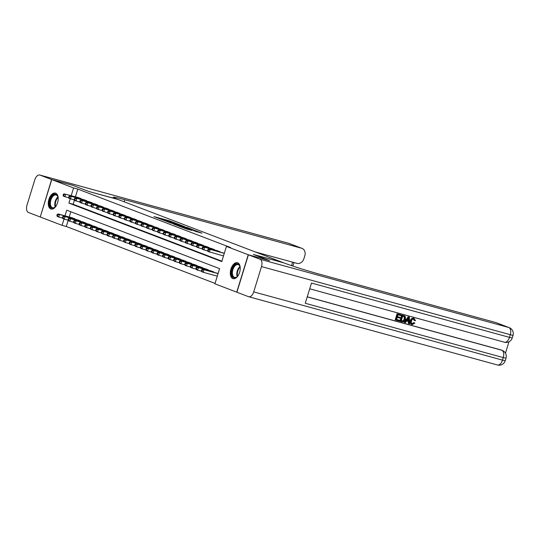 <?xml version="1.0" encoding="UTF-8"?>
<svg xmlns="http://www.w3.org/2000/svg" width="540" height="540" viewBox="0 0 540 540"><rect width="100%" height="100%" fill="white"/><g stroke="black" fill="none" stroke-linecap="round" stroke-linejoin="round"><path stroke-width="0.81" d="M176.337 223.432L169.358 220.793L153.961 216.594L160.886 219.193L176.337 223.432M232.835 278.579A8.262 4.624 105.3 0 1 230.864 269.251A8.262 4.624 105.3 0 1 237.452 262.724A8.262 4.624 105.3 0 1 237.688 262.805A8.262 4.624 105.3 0 1 239.666 272.133A8.262 4.624 105.3 0 1 233.078 278.66A8.262 4.624 105.3 0 1 232.835 278.579M50.807 208.946A8.262 4.624 105.3 0 1 48.83 199.618A8.262 4.624 105.3 0 1 55.417 193.097A8.262 4.624 105.3 0 1 55.66 193.172A8.262 4.624 105.3 0 1 57.632 202.507A8.262 4.624 105.3 0 1 51.05 209.027A8.262 4.624 105.3 0 1 50.807 208.946M195.899 231.485L201.913 233.172L195.318 230.627L178.544 225.997L186.516 228.974L191.869 230.378L181.109 226.827L192.146 229.784L196.263 231.161L192.982 230.351L195.899 231.485M68.209 220.3L66.299 226.51L62.066 225.349L40.25 217.006L51.759 179.591L72.913 185.396L88.897 191.504L118.51 199.631L283.034 262.562L253.415 254.441L269.399 260.55L248.245 254.752L236.736 292.167L214.92 283.817L219.584 268.65L66.737 210.181L64.996 215.838M51.759 179.591L73.575 187.934L71.219 195.615M70.234 198.808L68.911 203.101L221.765 261.576L226.429 246.402L230.661 247.563L77.807 189.095L73.575 187.934M226.429 246.402L248.245 254.752M184.498 226.584L176.972 223.702L161.575 219.503L169.553 222.48L184.498 226.584M186.833 227.381L193.435 229.925L178.031 225.727L173.738 224.161L178.706 225.241L169.945 222.71L186.793 227.509M81.29 198.976L78.023 197.478M86.852 201.103L83.585 199.604M92.408 203.229L89.141 201.731M97.963 205.355L94.703 203.857M103.525 207.482L100.258 205.983M109.08 209.608L105.813 208.109M114.642 211.734L111.375 210.236M120.197 213.86L116.93 212.362M125.759 215.987L122.492 214.488M131.315 218.113L128.048 216.614M136.877 220.239L133.609 218.741M142.432 222.365L139.165 220.867M147.987 224.492L144.72 222.993M153.549 226.618L150.282 225.119M159.104 228.744L155.837 227.246M164.666 230.87L161.399 229.372M170.222 232.997L166.955 231.498M175.784 235.123L172.517 233.624M181.339 237.249L178.072 235.751M186.894 239.375L183.634 237.877M192.456 241.501L189.189 240.003M198.011 243.628L194.744 242.129M203.573 245.754L200.306 244.256M209.129 247.88L205.862 246.382M214.691 250.007L211.424 248.508M220.246 252.133L216.979 250.634M77.807 189.095L75.445 196.776M74.432 200.077L73.143 204.262L221.886 261.164M222.541 252.761L224.296 253.328M66.299 226.51L215.042 283.412M70.841 211.754L69.228 216.999M71.8 217.708L75.067 219.206M77.362 219.834L80.629 221.333M82.917 221.96L86.184 223.459M88.479 224.087L91.746 225.578M94.034 226.213L97.301 227.704M99.596 228.339L102.863 229.831M105.152 230.465L108.419 231.957M110.714 232.591L113.974 234.083M116.269 234.718L119.536 236.21M121.824 236.844L125.091 238.336M127.386 238.97L130.653 240.462M132.941 241.097L136.208 242.588M138.503 243.223L141.77 244.715M144.059 245.342L147.326 246.841M149.621 247.469L152.888 248.967M155.176 249.595L158.443 251.093M160.731 251.721L163.998 253.22M166.293 253.847L169.56 255.346M171.848 255.974L175.115 257.472M177.41 258.1L180.677 259.598M182.966 260.226L186.232 261.725M188.528 262.352L191.794 263.851M194.083 264.478L197.35 265.977M199.645 266.605L202.905 268.103M205.2 268.731L208.467 270.229M210.755 270.857L214.022 272.356M216.317 272.984L218.079 273.55M64.01 219.038L62.066 225.349M73.143 204.262L68.911 203.101M177.788 224.046L163.384 220.077L177.788 224.046M186.543 227.644L179.705 225.477L186.543 227.644L186.422 228.029M72.806 217.978L58.084 213.941L59.474 214.475L58.691 216.999L62.599 218.072M57.409 215.784L58.691 216.999L57.308 216.472L56.855 215.568L57.409 215.784L57.719 214.772L57.166 214.556L56.855 215.568M57.719 214.772L59.474 214.475L74.196 218.511M57.166 214.556L58.084 213.941M80.419 198.288L65.691 194.251L79.029 197.755M68.823 197.849L63.524 196.243L63.079 195.345L63.632 195.554L63.943 194.549L63.389 194.333L63.079 195.345M63.943 194.549L65.691 194.251L64.915 196.776L63.632 195.554M64.307 193.718L63.389 194.333M56.329 205.585A7.148 4.003 105.3 0 1 55.127 207.043A7.148 4.003 105.3 0 1 53.966 207.873A7.148 4.003 105.3 0 1 49.613 203.418A7.148 4.003 105.3 0 1 53.852 194.616A7.148 4.003 105.3 0 1 57.915 196.884A7.148 4.003 105.3 0 1 58.199 198.754M57.976 197.113A6.622 3.706 -74.7 0 0 56.086 194.981A6.622 3.706 -74.7 0 0 54.277 195.224A6.622 3.706 -74.7 0 0 50.45 201.893A6.622 3.706 -74.7 0 0 52.583 207.745A6.622 3.706 -74.7 0 0 54.385 207.502A6.622 3.706 -74.7 0 0 55.296 206.881M55.931 193.293A8.208 4.597 -74.7 0 0 53.845 193.637A8.208 4.597 -74.7 0 0 49.113 201.764A8.208 4.597 -74.7 0 0 51.59 209.115M238.356 275.218A7.148 4.003 105.3 0 1 237.154 276.676A7.148 4.003 105.3 0 1 236 277.506A7.148 4.003 105.3 0 1 231.64 273.051A7.148 4.003 105.3 0 1 235.886 264.249A7.148 4.003 105.3 0 1 239.942 266.517A7.148 4.003 105.3 0 1 240.232 268.387M240.003 266.74A6.622 3.706 -74.7 0 0 238.113 264.613A6.622 3.706 -74.7 0 0 236.311 264.857A6.622 3.706 -74.7 0 0 232.477 271.526A6.622 3.706 -74.7 0 0 234.61 277.378A6.622 3.706 -74.7 0 0 236.419 277.135A6.622 3.706 -74.7 0 0 237.323 276.514M237.958 262.926A8.208 4.597 -74.7 0 0 235.872 263.27A8.208 4.597 -74.7 0 0 231.14 271.397A8.208 4.597 -74.7 0 0 233.618 278.748M51.597 179.523L72.752 185.328L88.837 191.484L117.511 199.247A26.48 1.202 -162.9 0 1 113.36 197.262A26.48 1.202 -162.9 0 1 124.767 199.732L301.61 248.251L288.745 243.331L39.98 175.082L51.597 179.523L40.257 216.986M39.98 175.082A6.352 3.557 -74.7 0 0 39.791 175.021A6.352 3.557 -74.7 0 0 34.776 179.874L27 205.153A6.352 3.557 -74.7 0 0 28.472 212.497L40.088 216.945M255.143 251.897L296.959 263.365A6.352 5.258 110.9 0 0 303.905 258.694L304.823 255.71A6.352 5.258 110.9 0 0 302.015 248.38A6.352 5.258 110.9 0 0 301.61 248.251M411.878 323.723L413.768 322.596L414.869 323.163L412.175 324.614L411.676 324.425M411.73 324.446C410.218 323.851 409.759 322.582 410.346 320.645C410.954 318.789 412.047 317.979 413.627 318.215L414.038 318.371M412.175 324.614C410.663 324.02 410.204 322.758 410.792 320.814C411.399 318.958 412.493 318.148 414.072 318.391L415.49 320.686L414.268 320.504L413.377 318.911M404.723 322.488L404.278 322.319L408.159 316.805L408.969 317.021L409.414 317.196L409.563 323.811L408.8 323.609L408.8 321.577L406.634 320.99L405.486 322.697L404.723 322.488L408.605 316.973L409.414 317.196M408.8 323.609L408.355 323.433L408.355 321.455M400.12 317.425L399.904 318.128L397.231 317.392L396.589 319.498L399.58 320.315L399.364 321.017L395.658 319.997L395.213 319.829L397.076 313.76L401.099 314.915L400.889 315.617L398.021 314.827L397.447 316.697L400.12 317.425L397.46 316.649M396.603 319.451L399.58 320.315M307.26 296.798L500.958 349.933A6.352 5.258 -69.1 0 1 501.363 350.069L502.2 350.386A6.352 5.258 110.9 0 0 501.795 350.257L500.958 349.933M505.46 353.201L508.97 341.793M400.343 321.287L399.897 321.111L401.76 315.05L405.419 316.663L405.452 319.363C404.858 321.3 403.765 322.11 402.158 321.786L400.343 321.287L402.206 315.218L404.811 316.028M248.413 254.813L236.898 292.228L248.515 296.669A6.352 3.557 -74.7 0 0 248.704 296.73A6.352 3.557 -74.7 0 0 253.719 291.884L261.495 266.598A6.352 3.557 -74.7 0 0 260.03 259.254L248.413 254.813L269.568 260.618L253.476 254.462L284.033 262.946A26.48 1.202 17.1 0 0 319.079 274.064L495.923 322.582A6.352 5.258 -69.1 0 1 496.327 322.711L509.2 327.632A6.352 5.258 110.9 0 0 508.795 327.503L495.923 322.582M260.03 259.254L508.795 327.503A6.352 3.557 105.3 0 1 510.26 334.847L509.483 337.372L311.486 283.055L305.262 303.278L503.26 357.595L502.483 360.126A6.352 3.557 105.3 0 1 497.468 364.979A6.352 3.557 105.3 0 1 497.279 364.919M395.658 319.997L397.521 313.929L397.076 313.76M397.521 313.929L401.099 314.915M401.274 320.78L403.65 320.969L404.737 319.154L404.541 316.75L402.712 316.116L401.274 320.78M401.288 320.733L403.205 320.8L404.291 318.978L404.096 316.582L404.541 316.75L403.738 316.393M402.206 315.218L401.76 315.05M402.32 321.071L401.875 320.895M403.65 320.969L403.205 320.8M404.737 319.154L404.291 318.978M404.096 316.582L403.292 316.224M408.105 318.809L407.065 320.348L408.8 320.821L408.794 317.783L408.105 318.809M408.605 316.973L408.159 316.805M407.093 320.308L408.355 320.652L408.348 318.492M408.8 320.821L408.355 320.652M414.713 320.672L413.822 319.079C412.668 318.958 411.899 319.599 411.507 321.003C411.007 322.407 411.277 323.372 412.324 323.899L412.061 323.798M412.182 323.851L414.214 322.765M410.792 320.814L410.346 320.645M78.361 220.104L63.639 216.068L65.03 216.601L64.253 219.125L68.162 220.199M62.971 217.91L64.253 219.125L62.863 218.599L62.41 217.694L62.971 217.91L63.281 216.898L62.721 216.682L62.41 217.694M63.281 216.898L65.03 216.601L79.751 220.637M62.721 216.682L63.639 216.068M83.923 222.23L69.201 218.194L70.592 218.727L69.809 221.251L73.717 222.325M68.526 220.037L69.809 221.251L68.418 220.725L67.973 219.821L68.526 220.037L68.837 219.024L68.283 218.808L67.973 219.821M68.837 219.024L70.592 218.727L85.313 222.763M68.283 218.808L69.201 218.194M89.478 224.357L74.756 220.32L76.147 220.853L75.371 223.378L79.279 224.451M74.088 222.163L75.371 223.378L73.98 222.851L73.528 221.947L74.088 222.163L74.398 221.15L73.838 220.934L73.528 221.947M74.398 221.15L76.147 220.853L90.869 224.89M73.838 220.934L74.756 220.32M95.04 226.483L80.318 222.446L81.702 222.98L80.926 225.504L84.834 226.577M79.643 224.289L80.926 225.504L79.535 224.978L79.09 224.073L79.643 224.289L79.954 223.276L79.4 223.06L79.09 224.073M79.954 223.276L81.702 222.98L96.431 227.016M79.4 223.06L80.318 222.446M85.975 200.414L71.253 196.378L84.584 199.881M74.385 199.976L69.086 198.369L68.634 197.471L69.194 197.681L69.505 196.675L68.945 196.459L68.634 197.471M69.505 196.675L71.253 196.378L70.477 198.902L69.194 197.681M69.863 195.845L68.945 196.459M91.53 202.541L75.418 197.971L90.146 202.007M79.94 202.102L74.642 200.495L74.196 199.597L74.749 199.807L75.06 198.801L74.507 198.585L74.196 199.597M75.06 198.801L76.808 198.504L76.032 201.029L74.749 199.807M75.418 197.971L74.507 198.585M97.092 204.667L82.37 200.63L95.702 204.134M85.496 204.228L80.204 202.622L79.751 201.724L80.305 201.933L80.615 200.927L80.062 200.711L79.751 201.724M80.615 200.927L82.37 200.63L81.594 203.155L80.305 201.933M80.98 200.097L80.062 200.711M102.647 206.793L87.925 202.757L101.257 206.26M91.058 206.354L85.759 204.748L85.306 203.85L85.867 204.059L86.177 203.054L85.624 202.838L85.306 203.85M86.177 203.054L87.925 202.757L87.149 205.281L85.867 204.059M86.535 202.223L85.624 202.838M100.595 228.609L85.874 224.573L87.264 225.106L86.488 227.63L90.396 228.704M85.199 226.415L86.488 227.63L85.097 227.104L84.645 226.199L85.199 226.415L85.516 225.403L84.956 225.187L84.645 226.199M85.516 225.403L87.264 225.106L101.986 229.142M84.956 225.187L85.874 224.573M108.209 208.919L93.488 204.883L106.819 208.386M96.613 208.481L91.321 206.874L90.869 205.976L91.422 206.185L91.733 205.18L91.179 204.964L90.869 205.976M91.733 205.18L93.488 204.883L92.705 207.407L91.422 206.185M92.097 204.35L91.179 204.964M106.157 230.735L91.429 226.699L92.819 227.232L92.043 229.757L95.951 230.83M90.761 228.542L92.043 229.757L90.653 229.223L90.207 228.326L90.761 228.542L91.071 227.529L90.517 227.313L90.207 228.326M91.071 227.529L92.819 227.232L107.541 231.269M90.517 227.313L91.429 226.699M113.764 211.046L97.652 206.476L112.374 210.512M102.175 210.607L96.876 209L96.424 208.103L96.984 208.312L97.294 207.306L96.734 207.09L96.424 208.103M97.294 207.306L99.043 207.002L98.267 209.534L96.984 208.312M97.652 206.476L96.734 207.09M111.713 232.862L96.991 228.825L98.381 229.358L97.605 231.883L101.507 232.956M96.316 230.668L97.605 231.883L96.215 231.35L95.762 230.452L96.316 230.668L96.626 229.655L96.073 229.439L95.762 230.452M96.626 229.655L98.381 229.358L113.103 233.395M96.073 229.439L96.991 228.825M119.327 213.172L103.214 208.602L117.936 212.638M107.73 212.733L102.431 211.126L101.986 210.229L102.539 210.438L102.85 209.432L102.296 209.216L101.986 210.229M102.85 209.432L104.598 209.129L103.822 211.66L102.539 210.438M103.214 208.602L102.296 209.216M117.268 234.988L102.546 230.951L103.936 231.485L103.16 234.009L107.069 235.082M101.878 232.794L103.16 234.009L101.77 233.476L101.318 232.578L101.878 232.794L102.188 231.782L101.635 231.566L101.318 232.578M102.188 231.782L103.936 231.485L118.658 235.521M101.635 231.566L102.546 230.951M124.882 215.298L108.769 210.728L123.491 214.765M113.292 214.859L107.993 213.253L107.541 212.355L108.101 212.564L108.412 211.552L107.852 211.343L107.541 212.355M108.412 211.552L110.16 211.255L109.384 213.786L108.101 212.564M108.769 210.728L107.852 211.343M122.83 237.114L108.108 233.078L109.499 233.611L108.716 236.135L112.624 237.209M107.433 234.92L108.716 236.135L107.332 235.602L106.88 234.704L107.433 234.92L107.744 233.908L107.19 233.692L106.88 234.704M107.744 233.908L109.499 233.611L124.22 237.647M107.19 233.692L108.108 233.078M130.444 217.424L114.332 212.855L129.053 216.891M118.847 216.986L113.549 215.379L113.103 214.481L113.657 214.691L113.967 213.678L113.414 213.469L113.103 214.481M113.967 213.678L115.715 213.381L114.939 215.912L113.657 214.691M114.332 212.855L113.414 213.469M128.385 239.24L113.663 235.204L115.054 235.737L114.278 238.262L118.186 239.335M112.995 237.04L114.278 238.262L112.887 237.728L112.435 236.831L112.995 237.04L113.306 236.034L112.745 235.818L112.435 236.831M113.306 236.034L115.054 235.737L129.775 239.774M112.745 235.818L113.663 235.204M135.999 219.55L119.887 214.981L134.608 219.017M124.409 219.112L119.111 217.505L118.658 216.607L119.212 216.817L119.529 215.804L118.969 215.595L118.658 216.607M119.529 215.804L121.277 215.507L120.501 218.038L119.212 216.817M119.887 214.981L118.969 215.595M133.947 241.367L119.225 237.33L120.609 237.863L119.833 240.388L123.741 241.461M118.55 239.166L119.833 240.388L118.442 239.855L117.997 238.957L118.55 239.166L118.861 238.16L118.307 237.944L117.997 238.957M118.861 238.16L120.609 237.863L135.338 241.9M118.307 237.944L119.225 237.33M141.554 221.677L125.442 217.107L140.171 221.144M129.965 221.238L124.666 219.632L124.22 218.734L124.774 218.943L125.084 217.931L124.531 217.721L124.22 218.734M125.084 217.931L126.833 217.634L126.056 220.165L124.774 218.943M125.442 217.107L124.531 217.721M139.502 243.493L124.781 239.456L126.171 239.99L125.395 242.514L129.303 243.587M124.112 241.292L125.395 242.514L124.004 241.981L123.552 241.083L124.112 241.292L124.423 240.287L123.863 240.071L123.552 241.083M124.423 240.287L126.171 239.99L140.893 244.026M123.863 240.071L124.781 239.456M147.116 223.803L131.004 219.233L145.726 223.27M135.52 223.364L130.228 221.758L129.775 220.86L130.329 221.069L130.639 220.057L130.086 219.847L129.775 220.86M130.639 220.057L132.394 219.76L131.612 222.291L130.329 221.069M131.004 219.233L130.086 219.847M145.064 245.619L130.336 241.583L131.726 242.116L130.95 244.64L134.858 245.714M129.668 243.419L130.95 244.64L129.56 244.107L129.114 243.209L129.668 243.419L129.978 242.413L129.425 242.197L129.114 243.209M129.978 242.413L131.726 242.116L146.455 246.152M129.425 242.197L130.336 241.583M152.672 225.929L136.559 221.36L151.281 225.396M141.082 225.491L135.783 223.884L135.331 222.986L135.891 223.196L136.202 222.183L135.641 221.974L135.331 222.986M136.202 222.183L137.95 221.886L137.174 224.417L135.891 223.196M136.559 221.36L135.641 221.974M150.619 247.745L135.898 243.709L137.288 244.242L136.512 246.767L140.414 247.84M135.223 245.545L136.512 246.767L135.122 246.233L134.669 245.335L135.223 245.545L135.54 244.539L134.98 244.323L134.669 245.335M135.54 244.539L137.288 244.242L152.01 248.279M134.98 244.323L135.898 243.709M158.233 228.056L142.121 223.486L156.843 227.522M146.637 227.617L141.338 226.01L140.893 225.113L141.446 225.322L141.757 224.309L141.203 224.1L140.893 225.113M141.757 224.309L143.512 224.012L142.729 226.544L141.446 225.322M142.121 223.486L141.203 224.1M156.181 249.872L141.453 245.835L142.844 246.368L142.067 248.893L145.976 249.966M140.785 247.671L142.067 248.893L140.677 248.36L140.231 247.462L140.785 247.671L141.095 246.665L140.542 246.449L140.231 247.462M141.095 246.665L142.844 246.368L157.565 250.405M140.542 246.449L141.453 245.835M163.789 230.182L147.677 225.612L162.398 229.649M152.199 229.743L146.9 228.137L146.448 227.239L147.008 227.448L147.319 226.435L146.758 226.226L146.448 227.239M147.319 226.435L149.067 226.138L148.291 228.67L147.008 227.448M147.677 225.612L146.758 226.226M161.737 251.998L147.015 247.961L148.406 248.495L147.623 251.019L151.531 252.092M146.34 249.797L147.623 251.019L146.239 250.486L145.786 249.588L146.34 249.797L146.65 248.792L146.097 248.576L145.786 249.588M146.65 248.792L148.406 248.495L163.127 252.531M146.097 248.576L147.015 247.961M169.351 232.308L153.239 227.738L167.96 231.775M157.754 231.869L152.456 230.263L152.01 229.365L152.564 229.574L152.874 228.562L152.321 228.353L152.01 229.365M152.874 228.562L154.622 228.265L153.846 230.796L152.564 229.574M153.239 227.738L152.321 228.353M167.292 254.124L152.57 250.088L153.961 250.621L153.185 253.145L157.093 254.219M151.902 251.924L153.185 253.145L151.794 252.612L151.342 251.714L151.902 251.924L152.213 250.918L151.652 250.702L151.342 251.714M152.213 250.918L153.961 250.621L168.683 254.657M151.652 250.702L152.57 250.088M174.906 234.434L158.794 229.865L173.516 233.901M163.316 233.996L158.018 232.389L157.565 231.491L158.119 231.701L158.436 230.688L157.876 230.479L157.565 231.491M158.436 230.688L160.184 230.391L159.408 232.922L158.119 231.701M158.794 229.865L157.876 230.479M172.854 256.25L158.132 252.214L159.523 252.747L158.74 255.272L162.648 256.345M157.457 254.05L158.74 255.272L157.349 254.738L156.904 253.841L157.457 254.05L157.768 253.044L157.214 252.828L156.904 253.841M157.768 253.044L159.523 252.747L174.245 256.784M157.214 252.828L158.132 252.214M180.461 236.56L164.349 231.991L179.078 236.027M168.872 236.122L163.573 234.515L163.127 233.618L163.681 233.827L163.991 232.814L163.438 232.605L163.127 233.618M163.991 232.814L165.739 232.517L164.963 235.049L163.681 233.827M164.349 231.991L163.438 232.605M178.409 258.377L163.688 254.34L165.078 254.873L164.302 257.398L168.21 258.471M163.019 256.176L164.302 257.398L162.911 256.865L162.459 255.967L163.019 256.176L163.33 255.17L162.769 254.954L162.459 255.967M163.33 255.17L165.078 254.873L179.8 258.91M162.769 254.954L163.688 254.34M186.023 238.687L169.911 234.117L184.633 238.154M174.427 238.248L169.135 236.642L168.683 235.744L169.236 235.953L169.547 234.941L168.993 234.731L168.683 235.744M169.547 234.941L171.302 234.644L170.525 237.175L169.236 235.953M169.911 234.117L168.993 234.731M183.971 260.503L169.25 256.466L170.633 257L169.857 259.524L173.765 260.597M168.575 258.302L169.857 259.524L168.467 258.991L168.021 258.093L168.575 258.302L168.885 257.297L168.332 257.081L168.021 258.093M168.885 257.297L170.633 257L185.362 261.036M168.332 257.081L169.25 256.466M191.579 240.813L175.466 236.243L190.188 240.28M179.989 240.374L174.69 238.768L174.238 237.87L174.798 238.079L175.109 237.067L174.555 236.857L174.238 237.87M175.109 237.067L176.857 236.77L176.081 239.301L174.798 238.079M175.466 236.243L174.555 236.857M189.526 262.629L174.805 258.593L176.195 259.126L175.419 261.65L179.327 262.724M174.13 260.428L175.419 261.65L174.029 261.117L173.576 260.219L174.13 260.428L174.447 259.423L173.887 259.207L173.576 260.219M174.447 259.423L176.195 259.126L190.917 263.162M173.887 259.207L174.805 258.593M197.141 242.939L181.028 238.37L195.75 242.406M185.544 242.501L180.252 240.894L179.8 239.996L180.353 240.206L180.664 239.193L180.11 238.984L179.8 239.996M180.664 239.193L182.419 238.896L181.636 241.427L180.353 240.206M181.028 238.37L180.11 238.984M195.089 264.755L180.36 260.719L181.751 261.245L180.974 263.776L184.882 264.85M179.692 262.555L180.974 263.776L179.584 263.243L179.138 262.346L179.692 262.555L180.002 261.549L179.449 261.333L179.138 262.346M180.002 261.549L181.751 261.245L196.472 265.288M179.449 261.333L180.36 260.719M202.696 245.066L186.584 240.496L201.305 244.532M191.106 244.627L185.807 243.02L185.355 242.123L185.915 242.332L186.226 241.319L185.666 241.11L185.355 242.123M186.226 241.319L187.974 241.022L187.198 243.554L185.915 242.332M186.584 240.496L185.666 241.11M200.644 266.882L185.922 262.845L187.312 263.372L186.536 265.903L190.438 266.976M185.247 264.681L186.536 265.903L185.146 265.37L184.694 264.472L185.247 264.681L185.558 263.675L185.004 263.459L184.694 264.472M185.558 263.675L187.312 263.372L202.034 267.415M185.004 263.459L185.922 262.845M208.258 247.192L193.529 243.149L206.867 246.659M196.661 246.753L191.363 245.147L190.917 244.249L191.471 244.458L191.781 243.446L191.228 243.236L190.917 244.249M191.781 243.446L193.529 243.149L192.753 245.68L191.471 244.458M192.146 242.615L191.228 243.236M206.199 269.008L191.477 264.971L192.868 265.498L192.091 268.029L196 269.102M190.809 266.807L192.091 268.029L190.701 267.496L190.249 266.598L190.809 266.807L191.12 265.795L190.566 265.586L190.249 266.598M191.12 265.795L192.868 265.498L207.59 269.541M190.566 265.586L191.477 264.971M213.813 249.318L197.701 244.742L212.423 248.785M202.223 248.879L196.925 247.273L196.472 246.375L197.032 246.584L197.343 245.572L196.783 245.363L196.472 246.375M197.343 245.572L199.091 245.275L198.315 247.806L197.032 246.584M197.701 244.742L196.783 245.363M211.761 271.134L197.039 267.098L198.43 267.624L197.647 270.155L201.555 271.228M196.364 268.934L197.647 270.155L196.263 269.622L195.811 268.724L196.364 268.934L196.675 267.921L196.121 267.712L195.811 268.724M196.675 267.921L198.43 267.624L213.151 271.667M196.121 267.712L197.039 267.098M219.375 251.444L203.256 246.868L217.985 250.911M207.779 251.006L202.48 249.399L202.034 248.501L202.588 248.71L202.898 247.698L202.345 247.489L202.034 248.501M202.898 247.698L204.647 247.401L203.87 249.932L202.588 248.71M203.256 246.868L202.345 247.489M217.316 273.26L202.595 269.224L203.985 269.75L203.209 272.281L217.282 276.143M201.926 271.06L203.209 272.281L201.818 271.748L201.366 270.851L201.926 271.06L202.237 270.047L201.677 269.838L201.366 270.851M202.237 270.047L203.985 269.75L218.059 273.611M201.677 269.838L202.595 269.224M224.282 253.388L208.818 248.994L223.54 253.037M223.499 255.919L208.042 251.525L207.59 250.628L208.143 250.837L208.46 249.824L207.9 249.615L207.59 250.628M208.46 249.824L210.209 249.527L209.432 252.059L208.143 250.837M208.818 248.994L207.9 249.615M169.243 221.177L169.358 220.793M168.581 222.19L168.696 221.832M177.545 224.674L177.667 224.289M180.131 226.3L180.252 225.916M181.562 226.692L181.697 226.253M182.959 227.077L183.074 226.692M187.623 229.271L187.738 228.893M74.743 219.112L74.851 218.761M81.074 198.538L80.966 198.889M55.161 206.996A6.622 3.706 105.3 0 1 57.915 196.945M58.063 197.505A6.399 3.584 -74.7 0 0 55.573 206.584M237.188 276.629A6.622 3.706 105.3 0 1 239.949 266.571M240.091 267.138A6.399 3.584 -74.7 0 0 237.6 276.217M124.139 201.785L124.767 199.732M291.566 265.626L292.626 262.177M288.745 243.331A6.352 5.258 -69.1 0 1 289.15 243.459A6.352 6.352 0 0 0 288.556 243.27A6.352 3.557 105.3 0 1 288.745 243.331M288.367 243.223A6.352 3.557 105.3 0 1 288.556 243.27L39.791 175.021M253.719 291.884L502.483 360.126L505.224 360.72L506 358.189L503.26 357.595A6.352 3.557 105.3 0 0 501.795 350.257L307.233 296.879M309.717 288.799L504.468 342.225A6.352 3.557 105.3 0 0 509.483 337.372L512.224 337.966L513 335.435L261.495 266.598M512.224 337.966A6.352 6.352 0 0 1 504.468 342.225A6.352 3.557 105.3 0 1 504.279 342.164M408.794 319.093L408.355 318.924M80.305 221.238L80.413 220.887M85.86 223.364L85.968 223.013M91.415 225.491L91.523 225.14M96.977 227.617L97.085 227.266M86.63 200.664L86.522 201.015M92.192 202.79L92.084 203.141M97.747 204.917L97.639 205.268M103.309 207.043L103.201 207.394M102.533 229.743L102.641 229.392M108.864 209.169L108.756 209.52M108.094 231.869L108.203 231.518M114.426 211.295L114.318 211.646M113.65 233.996L113.758 233.644M119.981 213.422L119.873 213.773M119.212 236.122L119.32 235.771M125.537 215.548L125.428 215.899M124.767 238.248L124.875 237.897M131.099 217.674L130.99 218.025M130.329 240.374L130.437 240.023M136.654 219.8L136.546 220.151M135.884 242.501L135.992 242.15M142.216 221.927L142.108 222.278M141.44 244.627L141.548 244.276M147.771 224.053L147.663 224.404M147.002 246.753L147.109 246.402M153.333 226.179L153.225 226.53M152.557 248.879L152.665 248.528M158.888 228.305L158.78 228.656M158.119 251.006L158.227 250.655M164.444 230.431L164.336 230.782M163.674 253.132L163.782 252.781M170.006 232.558L169.898 232.909M169.236 255.258L169.344 254.907M175.561 234.684L175.453 235.035M174.791 257.384L174.899 257.033M181.123 236.81L181.015 237.161M180.347 259.51L180.454 259.16M186.678 238.937L186.57 239.288M185.909 261.637L186.017 261.286M192.24 241.063L192.132 241.414M191.464 263.763L191.572 263.412M197.795 243.189L197.687 243.54M197.026 265.889L197.134 265.538M203.357 245.315L203.249 245.666M202.581 268.016L202.689 267.665M208.913 247.442L208.804 247.793M208.143 270.142L208.251 269.791M214.468 249.568L214.36 249.919M213.698 272.268L213.806 271.917M220.03 251.694L219.922 252.045M178.956 225.059L179.098 224.6M180.576 226.422L180.697 226.017M187.603 228.353L187.738 227.9M196.142 231.572L196.263 231.161M302.015 248.38L289.15 243.459M292.889 266.072L293.969 262.548M513 335.435A6.352 6.352 0 0 0 509.2 327.632M505.224 360.72A6.352 6.352 0 0 1 497.468 364.979L248.704 296.73M506 358.189A6.352 6.352 0 0 0 502.2 350.386M404.008 315.684L404.453 315.853"/></g></svg>
